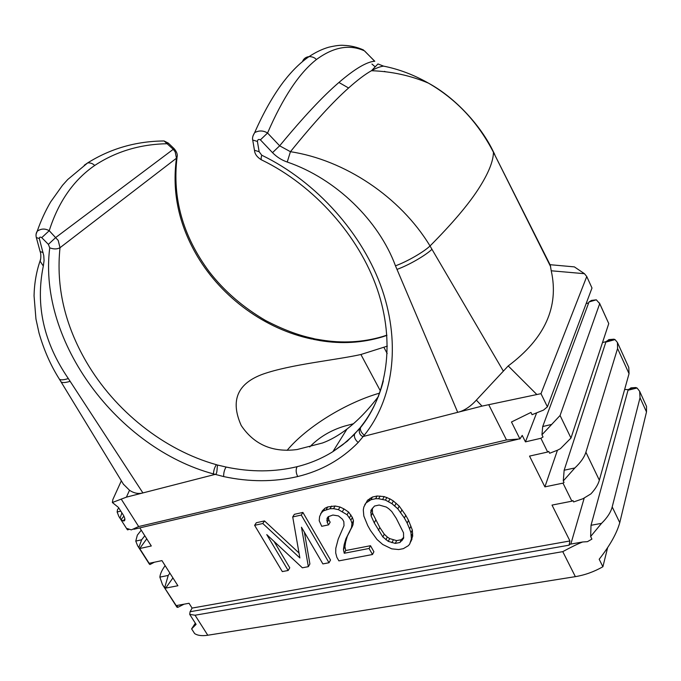 <?xml version="1.0" encoding="UTF-8"?>
<svg xmlns="http://www.w3.org/2000/svg" width="681" height="681" viewBox="0 0 681 681"><rect width="100%" height="100%" fill="white"/><g stroke="black" fill="none" stroke-linecap="round" stroke-linejoin="round"><path stroke-width="1.02" d="M314.894 338.942L311.702 339.002C265.556 329.315 222.159 297.963 197.413 256.362C178.814 224.9 171.825 192.187 176.464 158.213L175.187 151.854L173.204 149.275L164.07 140.958L161.644 141.035M174.157 148.696L174.123 148.662C176.694 151.735 177.698 154.434 177.145 156.758L176.464 158.213L60.005 247.714C55.961 286.599 64.729 324.65 86.308 361.849C115.012 411.12 164.112 450.09 216.405 464.697L217.869 465.166C216.728 465.506 217.665 473.797 215.468 474.308L126.402 497.156L112.356 502.51L118.434 507.43L123.338 515.108C125.193 518.437 125.389 520.395 123.933 520.974L124.878 519.807M168.377 143.163L167.398 143.717C140.252 144.193 116.008 151.446 94.676 165.492C73.591 180.048 58.438 201.789 49.228 230.706L58.217 240.436L60.005 247.714C57.195 249.28 53.773 249.323 49.73 247.841L48.377 244.368L55.842 237.422L174.123 148.662L168.335 143.121L164.07 140.958C136.098 141.222 110.645 148.526 87.687 162.887C90.59 162.733 92.914 163.602 94.676 165.492M547.66 452.031L548.733 451.392L549.652 453.265L557.45 450.226L544.894 486.872L529.529 456.1L547.66 452.031L540.893 438.283L525.443 441.867L522.225 435.414L519.935 438.93L511.474 421.99L530.959 412.431L532.065 414.686L543.489 410.107L547.405 406.855L591.993 288.02L586.758 276.52L540.995 393.661L482.012 406.114L362.896 436.564C359.883 435.253 358.759 432.648 359.534 428.766L360.76 426.919C371.247 413.827 378.781 398.47 383.352 380.849M378.474 396.427C368.327 409.775 357.831 420.645 346.995 429.039C338.619 435.423 330.464 440.071 322.547 442.973L297.18 449.52C272.817 452.746 254.166 444.744 241.219 425.506C230.101 400.53 237.388 383.394 263.062 374.09C291.085 364.284 335.495 360.172 360.904 354.503L387.336 346.127M379.581 393.133C345.948 402.735 306.629 426.91 287.101 450.345M353.413 423.761L344.765 426.051C330.83 430.222 319.142 437.185 309.702 446.957M607.656 547.541L602.889 566.754C594.028 571.785 584.851 575.079 575.36 576.645L207.782 635.237C202.019 636.114 197.635 635.56 194.63 633.577L191.625 628.878L195.336 623.209M207.782 635.237L195.055 615.224L189.718 614.398L196.077 624.375L191.625 628.878M177.366 607.384L162.436 584.519L176.907 607.129L177.945 607.282L176.796 605.494L189.037 603.281L192.093 608.082L190.084 611.734L189.718 614.398M584.179 498.16L570.831 544.068M192.093 608.082L569.946 540.961L569.044 545.183L570.133 544.187M569.946 540.961L552.019 505.098L571.887 501.182L562.991 483.127L544.894 486.872M586.145 303.615L588.682 302.875M602.489 342.586L606.209 341.573M164.325 587.013L164.904 586.903L165.679 588.112L172.931 577.922M141.256 530.184L137.341 535.155L135.766 541.106L137.613 545.745L149.437 564.217L149.156 563.315L161.942 560.616L177.903 585.745L165.679 588.112M149.156 563.315L139.699 548.545L151.301 545.975L139.801 527.886M328.617 524.855L327.22 522.421L327.008 518.36L328.191 516.734L332.907 515.023L338.414 515.909L342.432 519.186L343.828 521.637L344.007 525.715L338.21 539.105L335.793 548.273L335.707 552.929L336.857 557.322L338.908 560.872L372.498 554.504L373.903 551.738L370.498 545.711L345.718 550.529L344.918 546.707L345.667 541.897L347.336 536.202L352.988 524.872L353.473 520.667L352.375 517.458L348.604 512.061L343.939 508.911L339.981 507.005L335.103 506L327.782 506.928L324.982 508.23L322.275 510.895L319.602 516.53L319.202 520.718L321.73 526.302L328.617 524.855L330.157 522.182L328.761 519.756L328.463 516.59M304.398 532.244L309.898 563.953L308.348 566.669L301.47 527.222L322.888 563.911L329.017 562.744L330.523 560.02L302.892 512.427L294.354 514.325L292.719 516.939L299.878 557.952L262.806 523.519L264.5 520.922L299.01 552.998M264.5 520.922L256.328 522.736L254.617 525.323L262.806 523.519M308.348 566.669L302.364 567.801L266.765 534.611L288.165 570.491L289.757 567.801L274.026 541.378M377.087 496.015L372.43 497.045L367.527 500.246L363.867 506.928L363.296 509.856L363.824 516.028L367.74 525.596L370.515 530.533L377.002 539.48L382.713 544.477L391.711 548.843L398.7 549.541L403.356 548.656L408.37 545.668L409.707 544.042L412.686 536.126L412.311 529.997L408.515 520.327L405.757 515.296L399.202 506.102L393.363 500.978L389.941 498.875L384.161 496.585L377.087 496.015L375.64 498.696L370.975 499.726L372.43 497.045M541.948 434.767L542.706 426.544L589.022 301.964L596.335 299.819L599.697 303.658L560.071 415.495L541.948 434.767L543.038 436.989L540.893 438.283M557.45 450.226L560.403 448.702L570.976 438.045L560.071 415.495M551.235 424.518L542.706 426.544M589.022 301.964L591.508 300.398L596.335 299.819M599.697 303.658L608.763 323.577L599.425 302.943M608.763 323.577L570.976 438.045M536.509 413.222L525.443 441.867M559.203 265.522L574.372 266.884L584.468 273.702L551.235 270.783C559.212 306.808 544.868 338.517 508.213 365.927L476.351 400.13C470.35 406.71 464.136 410.779 457.709 412.337L395.474 265.82C406.821 261.751 423.676 252.072 430.017 245.986L503.225 370.89M586.758 276.52L584.468 273.702M488.796 404.82L506.494 439.96L519.935 438.93M540.995 393.661L547.405 406.855M550.257 265.147L551.235 270.783M550.699 266.79L493.453 152.28C477.951 122.248 456.279 99.196 428.434 83.125L428.426 83.116C413.776 74.799 398.811 69.139 383.548 66.125L383.778 66.176M395.474 265.82C378.806 220.687 336.133 178.754 287.229 162.027C281.696 160.137 276.784 157.013 272.511 152.655L260.389 139.869C258.669 138.958 257.682 139.477 257.409 141.435L252.728 140.031M257.409 141.435L259.138 151.718L261.759 155.217C316.656 181.708 363.203 234.187 382.237 289.808C401.152 345.548 392.554 400.258 364.275 435.219L358.172 442.497C355.176 439.858 353.967 437.142 354.546 434.342L342.832 444.667L332.873 451.665C321.892 458.483 309.966 463.497 297.078 466.689C274.417 472.129 250.761 472.239 226.092 467.038L217.92 465.123M261.759 155.217C260.84 158.341 260.942 159.984 262.049 160.129C314.188 185.513 358.938 235.805 377.274 289.178C395.508 342.637 387.217 394.895 360.428 427.719L360.76 426.919M358.172 442.497C341.53 459.471 321.372 470.818 297.708 476.538C274.051 482.071 249.374 482.088 223.674 476.581L213.468 473.916C213.621 470.401 214.609 467.328 216.405 464.697M48.377 244.368L41.737 237.652C40.222 236.733 39.404 237.022 39.311 238.537L43.763 255.639L44.069 260.568L43.32 266.05C35.301 304.986 43.635 342.492 68.338 378.568L142.908 492.933C138.439 494.125 133.978 493.24 129.518 490.269L126.402 497.156M123.414 484.191L129.518 490.269M68.338 378.568C63.393 380.092 60.371 380.236 59.29 379.011L60.941 381.718C62.056 382.977 65.121 382.841 70.134 381.317M40.732 258.652L40.026 261.061L43.32 266.05M43.116 252.591L40.119 251.536M36.067 234.153L37.217 231.234C41.056 228.544 45.065 228.365 49.228 230.706L41.737 237.652M36.323 237.567L39.311 238.537M117.83 488.541L112.876 499.471L112.356 502.51M124.87 518.888L123.287 520.82L123.933 520.974M123.261 520.888L121.056 519.603L118.869 516.462L117.132 512.001L117.558 509.499L118.8 508M506.494 439.96L138.669 526.541L131.339 529.878L126.683 528.388L127.347 529.699L118.869 516.462M121.056 519.603L123.925 516.113M121.908 512.861L120.094 518.096M117.132 512.001L120.775 511.099M127.636 529.878L128.718 529.469M146.747 538.816L139.699 548.545M139.418 548.29L137.613 545.745M149.939 564.54L154.425 562.2M135.766 541.106L141.657 539.778L144.798 535.743M141.657 539.778L138.881 547.447M162.436 584.519L159.865 577.113L168.224 575.436L164.904 586.903M168.224 575.436L169.884 573.13M159.865 577.113C160.231 573.811 161.942 570.057 164.998 565.86L165.142 565.656M177.945 607.282L184.074 604.175M384.407 71.377L385.872 71.837M371.945 64.04L375.12 66.781M374.797 61.281L364.412 50.845C349.506 44.078 333.511 46.98 316.418 59.536C299.248 72.986 282.955 97.477 267.556 133.016L279.653 145.811C303.19 117.285 322.947 96.174 338.925 82.469L348.587 87.994C357.508 80.017 365.135 74.255 371.468 70.713L377.955 63.946L383.548 66.125C380.16 66.568 376.133 68.091 371.468 70.713C391.584 71.411 410.575 75.548 428.434 83.125C456.074 98.064 481.467 126.692 493.282 151.54L493.453 152.28C493.316 161.508 488.2 173.91 478.113 189.48C467.907 205.16 451.878 223.989 430.026 245.977C400.292 196.724 344.399 159.899 290.438 151.701L287.229 162.027M364.573 50.922L374.652 61.23C366.582 61.86 354.673 68.943 338.925 82.469M348.587 87.994C332.924 101.869 313.541 123.108 290.438 151.701L279.653 145.811L272.511 152.655M252.915 136.055L254.651 132.642C259.001 130.309 263.3 130.437 267.556 133.016L260.389 139.869M259.138 151.718L254.464 150.263M363.594 50.045L359.628 48.419M562.991 483.127L564.038 482.497L563.281 480.948L564.149 470.239L605.852 342.109L608.823 339.623L613.913 339.189L615.054 339.606L617.42 342.475L617.573 348.519L629.04 373.665L628.767 367.399L617.42 342.475M629.04 373.665L599.348 480.199C598.097 484.617 595.279 489.179 590.895 493.887L582.936 498.739L573.615 501.948L572.934 500.552L571.887 501.182M563.281 480.948L574.858 467.958C580.629 462.535 584.315 457.291 585.898 452.227L617.573 348.519M574.858 467.958L564.149 470.239M615.054 339.606L605.852 342.109M640.029 397.738L639.638 391.277L646.533 406.412L646.499 411.937L640.029 397.738L612.202 506.928C610.789 512.308 607.231 517.79 601.536 523.357L590.64 536.509L591.917 539.105L587.456 541.659L582.621 541.991C577.726 543.889 571.112 547.107 562.761 551.644L575.36 576.645M624.63 389.472L628.427 389.634M590.64 536.509L591.023 525.289L628.01 390.23L630.895 387.872L635.731 387.54L637.05 388.008L639.638 391.277M602.889 566.754L599.186 559.246C609.938 545.549 616.79 533.351 619.761 522.65L646.499 411.937M601.536 523.357L591.023 525.289M628.01 390.23L637.05 388.008M326.795 520.463L328.344 517.798M327.22 522.421L328.761 519.756M372.498 554.504L369.076 548.469L344.237 553.261L343.437 549.439L344.177 544.621L345.854 538.918L351.507 527.579L351.983 523.366L350.885 520.148L347.097 514.734L338.448 509.669L333.562 508.647L330.03 508.733L323.415 510.878L324.982 508.23M323.415 510.878L320.7 513.542M326.225 509.567L327.782 506.928M330.03 508.733L331.579 506.085M333.562 508.647L335.103 506M338.448 509.669L339.981 507.005M342.424 511.584L343.939 508.911M347.097 514.734L348.604 512.061M349.489 517.688L350.987 514.998M350.885 520.148L352.375 517.458M351.983 523.366L353.473 520.667M351.507 527.579L352.988 524.872M350.911 529.069L352.4 526.362M348.229 534.381L349.711 531.665M345.854 538.918L347.336 536.202M344.177 544.621L345.667 541.897M343.437 549.439L344.918 546.707M344.237 553.261L345.718 550.529M369.076 548.469L370.498 545.711M288.165 570.491L282.317 571.597L254.617 525.323M292.719 516.939L301.283 515.057L302.892 512.427M301.283 515.057L329.017 562.744M405.757 515.296L404.403 518.045L397.823 508.826L391.967 503.685L385.455 500.109L378.67 498.747L380.109 496.057M378.67 498.747L375.64 498.696M382.731 499.284L384.161 496.585M385.455 500.109L386.876 497.411M388.536 501.582L389.941 498.875M391.967 503.685L393.363 500.978M394.725 505.94L396.112 503.225M397.823 508.826L399.202 506.102M400.598 512.495L401.969 509.754M404.403 518.045L407.178 523.093L408.515 520.327M409.707 544.042L411.358 538.918L410.983 532.772L409.604 528.882L410.932 526.107M409.604 528.882L407.178 523.093M410.983 532.772L412.311 529.997M411.35 536.168L412.669 533.376M411.358 538.918L412.686 536.126M410.703 541.795L412.022 538.994M370.975 499.726L366.063 502.927L367.527 500.246M366.063 502.927L364.786 504.621M368.668 500.944L370.132 498.262M388.264 541.361L382.875 536.96L374.261 522.872L371.094 515.892L370.932 510.324L374.49 506.043L379.155 505.03L386.272 507.039L388.664 508.656L391.754 511.525L396.257 518.326L403.535 532.865L403.586 538.365L399.943 542.502L395.278 543.404L388.264 541.361L389.643 538.586L396.64 540.62L401.296 539.718L403.748 537.283M385.914 539.769L387.302 537.011L389.643 538.586M378.423 530.303L379.836 527.562L384.271 534.202L387.302 537.011M379.836 527.562L372.533 513.176L372.311 508.213M370.668 512.487L372.107 509.78M371.094 515.892L372.533 513.176M374.261 522.872L375.691 520.148M382.875 536.96L384.271 534.202M401.935 540.748L403.28 537.964M399.943 542.502L401.296 539.718M395.278 543.404L396.64 540.62M391.941 542.689L393.312 539.914M313.371 338.993L312.511 338.287L311.702 339.002M321.577 340.032L320.138 340.628C341.607 344.143 362.326 342.909 382.288 336.916L383.778 336.176M313.039 339.283L320.138 340.628M382.288 336.916L386.927 335.384M359.849 428.043L354.844 433.72M380.373 390.894L360.904 354.503M387.191 353.558L384.016 347.531M195.055 615.224L562.761 551.644M482.012 406.114L476.351 400.13M508.213 365.927L536.662 394.35M431.967 249.289C425.565 255.486 408.489 265.301 396.98 269.395M364.275 435.219C361.347 432.844 360.062 430.341 360.428 427.711L359.534 428.766M297.708 476.538C295.886 472.801 295.682 469.515 297.078 466.689M138.669 526.541L121.192 499.062M223.674 476.581C223.555 472.954 224.364 469.779 226.092 467.038M213.468 473.916C118.349 448.37 37.804 342.296 49.73 247.841M84.231 165.262L87.687 162.887L67.725 179.52L62.516 185.309L50.717 201.814C45.414 210.829 40.911 220.644 37.208 231.242C35.982 233.098 35.718 235.32 36.399 237.882M494.951 155.277L550.35 265.318M302.458 61.613C303.598 58.711 305.812 57.034 309.08 56.591C312.281 56.642 314.733 57.63 316.418 59.536M599.348 480.199L585.898 452.227M569.044 545.183L190.084 611.734M612.202 506.928L619.761 522.65M312.511 338.287C298.372 335.341 282.734 329.417 265.607 320.513C242.802 307.182 223.947 290.83 209.033 271.455C182.866 236.035 172.199 198.06 177.026 157.515M312.519 338.287L314.426 338.806M386.91 335.154L382.611 336.542C362.854 342.356 342.305 343.488 320.955 339.93L313.932 338.78M359.559 428.672L347.301 441.177L332.873 451.665L346.995 429.039M550.035 264.696L574.372 266.884M123.627 484.549L60.941 381.718M59.29 379.002C50.683 365.374 43.925 350.051 39.03 333.026L35.948 319.014L34.05 295.758C34.339 283.475 36.331 271.906 40.026 261.053M36.425 237.924L40.222 251.902C41.209 253.698 40.869 260.5 40.026 261.061M112.884 499.471L121.337 480.803M133.893 529.273L517.764 439.313M493.282 151.54L494.772 154.51M254.651 132.65C252.719 135.766 252.098 138.354 252.787 140.414L254.524 150.637C254.873 154.153 257.163 157.217 261.385 159.831M363.535 49.994C357.253 47.151 350.579 45.601 343.522 45.346C340.389 45.04 335.503 45.653 328.846 47.185C322.334 49.049 315.746 52.182 309.08 56.591C300.253 62.652 291.672 71.13 283.33 82.026C273.047 95.706 263.487 112.578 254.651 132.642M606.49 341.207L613.913 339.189M569.444 544.306L582.621 541.991M628.725 389.268L635.731 387.54"/></g></svg>
